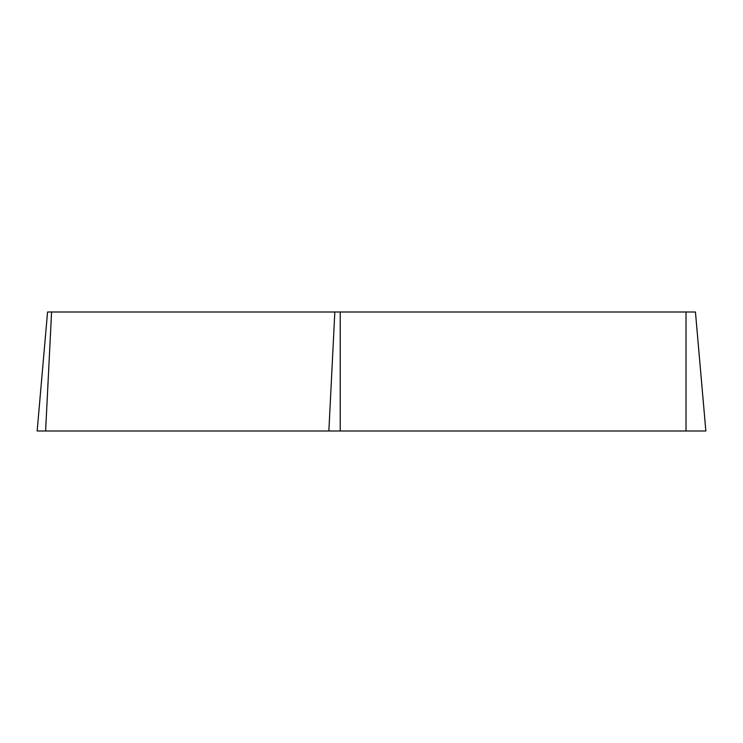 <?xml version="1.0" encoding="UTF-8"?>
<svg xmlns="http://www.w3.org/2000/svg" width="743" height="743" viewBox="0 0 743 743"><rect width="100%" height="100%" fill="white"/><g stroke="black" fill="none" stroke-linecap="round" stroke-linejoin="round"><path stroke-width="1.11" d="M340.229 312.004L695.439 312.004L705.85 430.996L37.15 430.996L47.561 312.004L340.229 312.004L340.229 430.996M402.752 430.996L45.639 430.996L402.752 430.996M686.021 430.996L686.021 312.004M51.583 312.004L45.611 430.996M328.861 430.996L334.833 312.004"/></g></svg>
